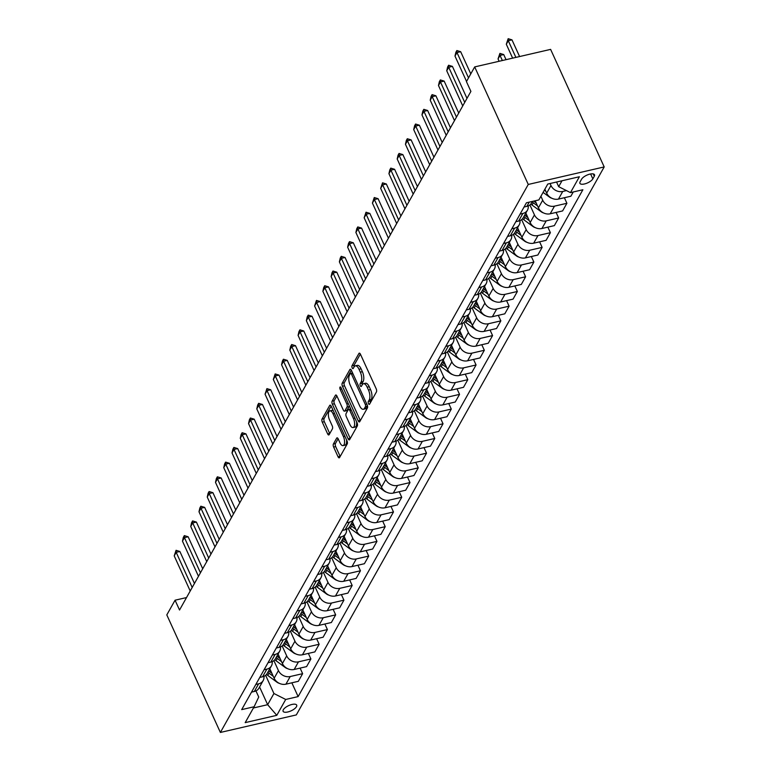 <?xml version="1.0" encoding="UTF-8"?>
<svg xmlns="http://www.w3.org/2000/svg" width="771" height="771" viewBox="0 0 771 771"><rect width="100%" height="100%" fill="white"/><g stroke="black" fill="none" stroke-linecap="round" stroke-linejoin="round"><path stroke-width="1.16" d="M368.49 403.647A1.6 0.694 -103 0 0 369.299 404.399A1.6 0.694 -103 0 0 369.55 404.187L376.441 391.919A2.294 0.983 -103 0 0 376.219 388.844L360.442 354.226A2.294 0.983 -103 0 0 359.276 353.157A2.294 0.983 -103 0 0 358.92 353.465L352.029 365.724A1.6 0.694 -103 0 0 352.183 367.883A1.6 0.694 -103 0 0 353.002 368.634A1.6 0.694 -103 0 0 353.253 368.422L354.149 366.832A7.334 3.151 -103 0 1 355.306 365.84A7.334 3.151 -103 0 1 359.026 369.29L360.336 372.171A7.334 3.151 -103 0 1 361.069 382.021L360.173 383.611A1.6 0.694 -103 0 0 360.336 385.76A1.6 0.694 -103 0 0 361.156 386.522A1.6 0.694 -103 0 0 361.406 386.3L362.293 384.71A7.334 3.151 -103 0 1 363.449 383.727A7.334 3.151 -103 0 1 367.179 387.177L368.49 390.059A7.334 3.151 -103 0 1 369.222 399.908L368.326 401.489A1.6 0.694 -103 0 0 368.49 403.647M296.469 706.699A7.469 2.882 155.5 0 0 296.69 705.118A7.469 2.882 155.5 0 0 290.368 704.925A7.469 2.882 155.5 0 0 283.333 709.734A7.469 2.882 155.5 0 0 283.102 711.315A7.469 2.882 155.5 0 0 289.424 711.508A7.469 2.882 155.5 0 0 296.469 706.699M333.4 443.98A2.294 0.983 -103 0 0 333.631 447.064L338.055 456.769A2.294 0.983 -103 0 0 339.211 457.849A2.294 0.983 -103 0 0 339.577 457.54L347.229 443.923A2.294 0.983 -103 0 0 346.998 440.848L331.231 406.23A2.294 0.983 -103 0 0 330.065 405.151A2.294 0.983 -103 0 0 329.699 405.459L322.047 419.087A2.294 0.983 -103 0 0 322.278 422.161L327.627 433.89A2.294 0.983 -103 0 0 328.783 434.969A2.294 0.983 -103 0 0 329.15 434.661L332.426 428.83A2.294 0.983 -103 0 0 332.195 425.756L329.545 419.935A6.129 2.641 -103 0 1 329.901 410.876A6.129 2.641 -103 0 1 333.014 413.757L343.403 436.55A6.129 2.641 -103 0 1 343.037 445.609A6.129 2.641 -103 0 1 339.934 442.718L338.199 438.921A2.294 0.983 -103 0 0 337.033 437.851A2.294 0.983 -103 0 0 336.676 438.159L333.4 443.98L335.452 443.508A2.294 0.983 -103 0 0 335.674 446.592L340.107 456.297A2.294 0.983 -103 0 0 340.184 456.461M528.26 184.452L474.685 66.913L466.436 81.61L470.898 91.402L179.537 610.006L175.065 600.204L166.806 614.901L220.381 732.45L528.26 184.452L604.194 166.931L296.315 714.919L220.381 732.45M358.216 420.879A2.294 0.983 -103 0 0 359.382 421.949A2.294 0.983 -103 0 0 359.749 421.641L367.401 408.023A2.294 0.983 -103 0 0 367.169 404.948L351.393 370.331A2.294 0.983 -103 0 0 350.236 369.251A2.294 0.983 -103 0 0 349.87 369.56L342.218 383.187A2.294 0.983 -103 0 0 342.449 386.261L358.216 420.879L360.269 420.397A2.294 0.983 -103 0 0 360.356 420.561M357.31 425.968L349.658 439.595A2.294 0.983 -103 0 1 349.302 439.904A2.294 0.983 -103 0 1 348.135 438.824L332.359 404.206A2.294 0.983 -103 0 1 332.137 401.132L335.414 395.301A2.294 0.983 -103 0 1 335.77 394.993A2.294 0.983 -103 0 1 336.937 396.072L343.336 410.114A2.294 0.983 -103 0 0 344.492 411.184A2.294 0.983 -103 0 0 344.859 410.876L347.027 407.011A2.294 0.983 -103 0 0 346.805 403.937L340.136 389.316A1.6 0.694 -103 0 1 340.233 386.946A1.6 0.694 -103 0 1 341.052 387.707L357.089 422.894A2.294 0.983 -103 0 1 357.31 425.968M581.575 179.209L580.12 181.802A7.238 2.795 155.5 0 0 579.898 183.325A7.238 2.795 155.5 0 0 586.018 183.517A7.238 2.795 155.5 0 0 592.841 178.862L594.296 176.27A7.238 2.795 155.5 0 0 594.518 174.747A7.238 2.795 155.5 0 0 588.389 174.554A7.238 2.795 155.5 0 0 581.575 179.209M291.843 682.807L298.126 696.598L582.876 189.753L570.463 192.625L579.387 176.752L547.776 184.047L538.862 199.92L526.439 202.783L241.689 709.619L254.102 706.756L258.738 697.023L255.953 690.903M298.126 696.598L285.704 699.461L276.789 715.334L245.188 722.629L254.102 706.756M474.685 66.913L550.619 49.383L604.194 166.931M186.524 597.564L175.065 600.204M570.463 192.625L558.686 186.678L556.556 182.014M558.686 186.678L562.011 180.761M259.576 686.971L267.653 704.694L273.927 693.514L265.629 675.309M300.102 668.11L302.637 673.671L298.338 681.313L285.925 684.176A9.339 7.614 -150.7 0 1 274.139 678.239L269.821 668.746M302.637 673.671L290.214 676.533A9.339 7.614 -150.7 0 1 278.437 670.587L273.888 660.602M308.361 653.413L310.896 658.964L306.598 666.607L294.185 669.479A9.339 7.614 -150.7 0 1 282.398 663.532L278.08 654.049M310.896 658.964L298.473 661.836A9.339 7.614 -150.7 0 1 286.696 655.89L282.147 645.905M316.621 638.716L319.146 644.267L314.857 651.909L302.444 654.781A9.339 7.614 -150.7 0 1 290.657 648.835L286.34 639.352M319.146 644.267L306.733 647.129A9.339 7.614 -150.7 0 1 294.956 641.193L290.407 631.208M324.88 624.009L327.405 629.57L323.116 637.212L310.694 640.075A9.339 7.614 -150.7 0 1 298.917 634.138L294.589 624.645M327.405 629.57L314.992 632.432A9.339 7.614 -150.7 0 1 303.215 626.495L298.666 616.511M333.139 609.312L335.664 614.872L331.376 622.515L318.953 625.377A9.339 7.614 -150.7 0 1 307.176 619.441L302.849 609.948M335.664 614.872L323.251 617.735A9.339 7.614 -150.7 0 1 311.474 611.788L306.925 601.814M341.389 594.614L343.924 600.166L339.635 607.818L327.212 610.68A9.339 7.614 -150.7 0 1 315.435 604.734L311.108 595.251M343.924 600.166L331.511 603.038A9.339 7.614 -150.7 0 1 319.734 597.091L315.175 587.107M349.649 579.917L352.183 585.468L347.894 593.111L335.472 595.983A9.339 7.614 -150.7 0 1 323.695 590.037L319.367 580.553M352.183 585.468L339.77 588.34A9.339 7.614 -150.7 0 1 327.993 582.394L323.435 572.41M357.908 565.21L360.442 570.771L356.144 578.414L343.731 581.276A9.339 7.614 -150.7 0 1 331.954 575.339L327.627 565.847M360.442 570.771L348.029 573.634A9.339 7.614 -150.7 0 1 336.243 567.697L331.694 557.712M366.167 550.513L368.702 556.074L364.404 563.717L351.99 566.579A9.339 7.614 -150.7 0 1 340.213 560.642L335.886 551.149M368.702 556.074L356.289 558.936A9.339 7.614 -150.7 0 1 344.502 553L339.953 543.015M374.427 535.816L376.961 541.367L372.663 549.019L360.25 551.882A9.339 7.614 -150.7 0 1 348.473 545.935L344.145 536.452M376.961 541.367L364.548 544.239A9.339 7.614 -150.7 0 1 352.761 538.293L348.213 528.308M382.686 521.119L385.221 526.67L380.922 534.313L368.509 537.185A9.339 7.614 -150.7 0 1 356.732 531.238L352.405 521.755M385.221 526.67L372.807 529.542A9.339 7.614 -150.7 0 1 361.021 523.596L356.472 513.611M390.945 506.412L393.48 511.973L389.182 519.615L376.768 522.478A9.339 7.614 -150.7 0 1 364.991 516.541L360.664 507.048M393.48 511.973L381.057 514.835A9.339 7.614 -150.7 0 1 369.28 508.899L364.731 498.914M399.205 491.715L401.739 497.276L397.441 504.918L385.028 507.781A9.339 7.614 -150.7 0 1 373.241 501.844L368.923 492.351M401.739 497.276L389.316 500.138A9.339 7.614 -150.7 0 1 377.539 494.201L372.991 484.217M407.464 477.018L409.999 482.579L405.7 490.221L393.287 493.083A9.339 7.614 -150.7 0 1 381.5 487.147L377.183 477.654M409.999 482.579L397.576 485.441A9.339 7.614 -150.7 0 1 385.799 479.495L381.25 469.51M415.723 462.321L418.248 467.872L413.96 475.514L401.546 478.386A9.339 7.614 -150.7 0 1 389.76 472.44L385.442 462.957M418.248 467.872L405.835 470.744A9.339 7.614 -150.7 0 1 394.058 464.797L389.509 454.813M423.983 447.623L426.508 453.175L422.219 460.817L409.806 463.689A9.339 7.614 -150.7 0 1 398.019 457.743L393.702 448.25M426.508 453.175L414.094 456.037A9.339 7.614 -150.7 0 1 402.317 450.1L397.769 440.116M432.242 432.916L434.767 438.477L430.478 446.12L418.055 448.982A9.339 7.614 -150.7 0 1 406.278 443.046L401.951 433.553M434.767 438.477L422.354 441.34A9.339 7.614 -150.7 0 1 410.577 435.403L406.028 425.419M440.501 418.219L443.026 423.78L438.738 431.423L426.315 434.285A9.339 7.614 -150.7 0 1 414.538 428.348L410.211 418.855M443.026 423.78L430.613 426.642A9.339 7.614 -150.7 0 1 418.836 420.696L414.287 410.712M448.751 403.522L451.286 409.073L446.997 416.716L434.574 419.588A9.339 7.614 -150.7 0 1 422.797 413.642L418.47 404.158M451.286 409.073L438.872 411.945A9.339 7.614 -150.7 0 1 427.095 405.999L422.537 396.015M457.01 388.825L459.545 394.376L455.247 402.019L442.833 404.891A9.339 7.614 -150.7 0 1 431.056 398.944L426.729 389.461M459.545 394.376L447.132 397.238A9.339 7.614 -150.7 0 1 435.345 391.302L430.796 381.317M465.27 374.118L467.804 379.679L463.506 387.321L451.093 390.184A9.339 7.614 -150.7 0 1 439.316 384.247L434.989 374.754M467.804 379.679L455.391 382.541A9.339 7.614 -150.7 0 1 443.604 376.605L439.056 366.62M473.529 359.421L476.064 364.982L471.765 372.624L459.352 375.487A9.339 7.614 -150.7 0 1 447.575 369.55L443.248 360.057M476.064 364.982L463.65 367.844A9.339 7.614 -150.7 0 1 451.864 361.907L447.315 351.923M481.788 344.724L484.323 350.275L480.025 357.927L467.611 360.789A9.339 7.614 -150.7 0 1 455.834 354.843L451.507 345.36M484.323 350.275L471.91 353.147A9.339 7.614 -150.7 0 1 460.123 347.201L455.574 337.216M490.048 330.027L492.582 335.578L488.284 343.22L475.871 346.092A9.339 7.614 -150.7 0 1 464.094 340.146L459.767 330.663M492.582 335.578L480.16 338.45A9.339 7.614 -150.7 0 1 468.382 332.503L463.834 322.519M498.307 315.32L500.842 320.881L496.543 328.523L484.13 331.385A9.339 7.614 -150.7 0 1 472.344 325.449L468.026 315.956M500.842 320.881L488.419 323.743A9.339 7.614 -150.7 0 1 476.642 317.806L472.093 307.822M506.566 300.623L509.101 306.183L504.803 313.826L492.39 316.688A9.339 7.614 -150.7 0 1 480.603 310.752L476.285 301.259M509.101 306.183L496.678 309.046A9.339 7.614 -150.7 0 1 484.901 303.109L480.352 293.125M514.826 285.925L517.36 291.477L513.062 299.129L500.649 301.991A9.339 7.614 -150.7 0 1 488.862 296.045L484.545 286.561M517.36 291.477L504.938 294.349A9.339 7.614 -150.7 0 1 493.161 288.402L488.612 278.418M523.085 271.228L525.61 276.779L521.321 284.422L508.908 287.294A9.339 7.614 -150.7 0 1 497.122 281.348L492.804 271.864M525.61 276.779L513.197 279.651A9.339 7.614 -150.7 0 1 501.42 273.705L496.871 263.721M531.344 256.521L533.869 262.082L529.581 269.725L517.158 272.597A9.339 7.614 -150.7 0 1 505.381 266.65L501.054 257.157M533.869 262.082L521.456 264.945A9.339 7.614 -150.7 0 1 509.679 259.008L505.13 249.023M539.604 241.824L542.129 247.385L537.84 255.028L525.417 257.89A9.339 7.614 -150.7 0 1 513.64 251.953L509.313 242.46M542.129 247.385L529.716 250.247A9.339 7.614 -150.7 0 1 517.939 244.311L513.39 234.326M547.853 227.127L550.388 232.688L546.099 240.33L533.677 243.193A9.339 7.614 -150.7 0 1 521.9 237.256L517.572 227.763M550.388 232.688L537.975 235.55A9.339 7.614 -150.7 0 1 526.198 229.604L521.639 219.619M556.113 212.43L558.647 217.981L554.359 225.624L541.936 228.495A9.339 7.614 -150.7 0 1 530.159 222.549L525.832 213.066M558.647 217.981L546.234 220.853A9.339 7.614 -150.7 0 1 534.457 214.907L529.899 204.922M564.372 197.733L566.907 203.284L562.608 210.926L550.195 213.798A9.339 7.614 -150.7 0 1 538.418 207.852L535.19 200.768M566.907 203.284L554.494 206.146A9.339 7.614 -150.7 0 1 542.707 200.209L540.914 196.268M573.258 191.979L570.868 196.229L558.455 199.091A9.339 7.614 -150.7 0 1 546.678 193.155L544.875 189.203M566.444 190.601L562.753 191.449A9.339 7.614 -150.7 0 1 550.966 185.512L550.06 183.517M253.418 707.971L267.653 704.694L276.789 715.334M532.375 201.414L531.421 203.13A9.339 7.614 -150.7 0 1 526.853 206.387L524.058 207.033M528.193 205.953A9.339 7.614 -150.7 0 1 527.451 210.184A9.339 7.614 -150.7 0 1 522.883 213.442L520.088 214.087M527.451 210.184L523.162 217.827A9.339 7.614 -150.7 0 1 518.594 221.084L515.799 221.73M519.933 220.651A9.339 7.614 -150.7 0 1 519.191 224.881A9.339 7.614 -150.7 0 1 514.633 228.149L511.828 228.794M519.191 224.881L514.903 232.524A9.339 7.614 -150.7 0 1 510.335 235.791L507.54 236.437M511.674 235.357A9.339 7.614 -150.7 0 1 510.932 239.579A9.339 7.614 -150.7 0 1 506.374 242.846L503.579 243.491M510.932 239.579L506.643 247.221A9.339 7.614 -150.7 0 1 502.075 250.488L499.28 251.134M503.415 250.055A9.339 7.614 -150.7 0 1 502.682 254.276A9.339 7.614 -150.7 0 1 498.114 257.543L495.319 258.189M502.682 254.276L498.384 261.918A9.339 7.614 -150.7 0 1 493.816 265.185L491.021 265.831M495.155 264.752A9.339 7.614 -150.7 0 1 494.423 268.983A9.339 7.614 -150.7 0 1 489.855 272.24L487.06 272.886M494.423 268.983L490.125 276.625A9.339 7.614 -150.7 0 1 485.557 279.883L482.762 280.528M486.896 279.449A9.339 7.614 -150.7 0 1 486.164 283.68A9.339 7.614 -150.7 0 1 481.596 286.947L478.801 287.583M486.164 283.68L481.865 291.322A9.339 7.614 -150.7 0 1 477.297 294.589L474.502 295.235M478.637 294.156A9.339 7.614 -150.7 0 1 477.904 298.377A9.339 7.614 -150.7 0 1 473.336 301.644L470.541 302.29M477.904 298.377L473.606 306.02A9.339 7.614 -150.7 0 1 469.038 309.287L466.243 309.932M470.377 308.853A9.339 7.614 -150.7 0 1 469.645 313.074A9.339 7.614 -150.7 0 1 465.077 316.341L462.282 316.987M469.645 313.074L465.347 320.717A9.339 7.614 -150.7 0 1 460.779 323.984L457.984 324.63M462.128 323.55A9.339 7.614 -150.7 0 1 461.386 327.781A9.339 7.614 -150.7 0 1 456.817 331.038L454.023 331.684M461.386 327.781L457.087 335.424A9.339 7.614 -150.7 0 1 452.529 338.681L449.724 339.327M453.868 338.247A9.339 7.614 -150.7 0 1 453.126 342.478A9.339 7.614 -150.7 0 1 448.558 345.736L445.763 346.381M453.126 342.478L448.828 350.121A9.339 7.614 -150.7 0 1 444.269 353.388L441.465 354.034M445.609 352.945A9.339 7.614 -150.7 0 1 444.867 357.175A9.339 7.614 -150.7 0 1 440.299 360.442L437.504 361.088M444.867 357.175L440.569 364.818A9.339 7.614 -150.7 0 1 436.01 368.085L433.215 368.731M437.35 367.651A9.339 7.614 -150.7 0 1 436.608 371.873A9.339 7.614 -150.7 0 1 432.039 375.14L429.245 375.785M436.608 371.873L432.319 379.515A9.339 7.614 -150.7 0 1 427.751 382.782L424.956 383.428M429.09 382.349A9.339 7.614 -150.7 0 1 428.348 386.57A9.339 7.614 -150.7 0 1 423.78 389.837L420.985 390.483M428.348 386.57L424.06 394.222A9.339 7.614 -150.7 0 1 419.491 397.479L416.697 398.125M420.831 397.046A9.339 7.614 -150.7 0 1 420.089 401.277A9.339 7.614 -150.7 0 1 415.53 404.534L412.726 405.18M420.089 401.277L415.8 408.919A9.339 7.614 -150.7 0 1 411.232 412.186L408.437 412.822M412.572 411.743A9.339 7.614 -150.7 0 1 411.83 415.974A9.339 7.614 -150.7 0 1 407.271 419.241L404.467 419.887M411.83 415.974L407.541 423.616A9.339 7.614 -150.7 0 1 402.973 426.883L400.178 427.529M404.312 426.45A9.339 7.614 -150.7 0 1 403.57 430.671A9.339 7.614 -150.7 0 1 399.012 433.938L396.217 434.584M403.57 430.671L399.282 438.314A9.339 7.614 -150.7 0 1 394.713 441.581L391.919 442.226M396.053 441.147A9.339 7.614 -150.7 0 1 395.321 445.368A9.339 7.614 -150.7 0 1 390.752 448.635L387.958 449.281M395.321 445.368L391.022 453.02A9.339 7.614 -150.7 0 1 386.454 456.278L383.659 456.924M387.794 455.844A9.339 7.614 -150.7 0 1 387.061 460.075A9.339 7.614 -150.7 0 1 382.493 463.332L379.698 463.978M387.061 460.075L382.763 467.718A9.339 7.614 -150.7 0 1 378.195 470.975L375.4 471.621M379.534 470.541A9.339 7.614 -150.7 0 1 378.802 474.772A9.339 7.614 -150.7 0 1 374.234 478.039L371.439 478.685M378.802 474.772L374.504 482.415A9.339 7.614 -150.7 0 1 369.935 485.682L367.141 486.328M371.275 485.248A9.339 7.614 -150.7 0 1 370.543 489.469A9.339 7.614 -150.7 0 1 365.974 492.736L363.18 493.382M370.543 489.469L366.244 497.112A9.339 7.614 -150.7 0 1 361.676 500.379L358.881 501.025M363.025 499.945A9.339 7.614 -150.7 0 1 362.283 504.167A9.339 7.614 -150.7 0 1 357.715 507.434L354.92 508.079M362.283 504.167L357.985 511.809A9.339 7.614 -150.7 0 1 353.417 515.076L350.622 515.722M354.766 514.643A9.339 7.614 -150.7 0 1 354.024 518.873A9.339 7.614 -150.7 0 1 349.456 522.131L346.661 522.777M354.024 518.873L349.726 526.516A9.339 7.614 -150.7 0 1 345.167 529.773L342.363 530.419M346.507 529.34A9.339 7.614 -150.7 0 1 345.765 533.571A9.339 7.614 -150.7 0 1 341.196 536.838L338.402 537.474M345.765 533.571L341.466 541.213A9.339 7.614 -150.7 0 1 336.908 544.48L334.113 545.126M338.247 544.037A9.339 7.614 -150.7 0 1 337.505 548.268A9.339 7.614 -150.7 0 1 332.937 551.535L330.142 552.181M337.505 548.268L333.217 555.91A9.339 7.614 -150.7 0 1 328.648 559.177L325.854 559.823M329.988 558.744A9.339 7.614 -150.7 0 1 329.246 562.965A9.339 7.614 -150.7 0 1 324.678 566.232L321.883 566.878M329.246 562.965L324.957 570.607A9.339 7.614 -150.7 0 1 320.389 573.875L317.594 574.52M321.729 573.441A9.339 7.614 -150.7 0 1 320.987 577.672A9.339 7.614 -150.7 0 1 316.418 580.929L313.624 581.575M320.987 577.672L316.698 585.314A9.339 7.614 -150.7 0 1 312.13 588.572L309.335 589.217M313.469 588.138A9.339 7.614 -150.7 0 1 312.727 592.369A9.339 7.614 -150.7 0 1 308.169 595.626L305.364 596.272M312.727 592.369L308.439 600.011A9.339 7.614 -150.7 0 1 303.87 603.279L301.075 603.924M305.21 602.835A9.339 7.614 -150.7 0 1 304.468 607.066A9.339 7.614 -150.7 0 1 299.909 610.333L297.114 610.979M304.468 607.066L300.179 614.709A9.339 7.614 -150.7 0 1 295.611 617.976L292.816 618.621M296.951 617.542A9.339 7.614 -150.7 0 1 296.218 621.763A9.339 7.614 -150.7 0 1 291.65 625.03L288.855 625.676M296.218 621.763L291.92 629.406A9.339 7.614 -150.7 0 1 287.352 632.673L284.557 633.319M288.691 632.239A9.339 7.614 -150.7 0 1 287.959 636.461A9.339 7.614 -150.7 0 1 283.391 639.728L280.596 640.373M287.959 636.461L283.661 644.113A9.339 7.614 -150.7 0 1 279.092 647.37L276.297 648.016M280.432 646.936A9.339 7.614 -150.7 0 1 279.7 651.167A9.339 7.614 -150.7 0 1 275.131 654.425L272.336 655.071M279.7 651.167L275.401 658.81A9.339 7.614 -150.7 0 1 270.833 662.077L268.038 662.713M272.173 661.634A9.339 7.614 -150.7 0 1 271.44 665.865A9.339 7.614 -150.7 0 1 266.872 669.132L264.077 669.777M271.44 665.865L267.142 673.507A9.339 7.614 -150.7 0 1 262.574 676.774L259.779 677.42M263.913 676.34A9.339 7.614 -150.7 0 1 263.181 680.562A9.339 7.614 -150.7 0 1 258.613 683.829L255.818 684.475M263.181 680.562L258.883 688.204A9.339 7.614 -150.7 0 1 254.314 691.471L251.519 692.117M273.927 693.514L285.704 699.461M370.369 402.722A1.6 0.694 -103 0 1 370.379 401.016L371.275 399.436A7.334 3.151 -103 0 0 370.543 389.586L368.49 390.059M363.449 383.727L365.502 383.254A7.334 3.151 -103 0 1 369.232 386.705L370.543 389.586M355.306 365.84L357.358 365.367A7.334 3.151 -103 0 1 361.079 368.817L362.389 371.699A7.334 3.151 -103 0 1 363.122 381.549L362.225 383.139A1.6 0.694 -103 0 0 362.225 384.845M360.365 354.062L354.082 365.252A1.6 0.694 -103 0 0 354.072 366.957M351.316 370.167L344.271 382.715A2.294 0.983 -103 0 0 344.502 385.789L360.269 420.397M365.454 406.596A1.6 0.694 -103 0 0 365.3 404.447L351.451 374.06A1.6 0.694 -103 0 0 350.641 373.309A1.6 0.694 -103 0 0 350.381 373.53L349.446 375.198A7.334 3.151 -103 0 0 350.169 385.047L359.633 405.816A7.334 3.151 -103 0 0 363.363 409.266A7.334 3.151 -103 0 0 364.519 408.273L365.454 406.596L367.507 406.124A1.6 0.694 -103 0 0 367.526 406.095M363.363 409.266L365.415 408.784A7.334 3.151 -103 0 0 366.572 407.801L364.519 408.273M367.507 406.124L366.572 407.801M336.86 395.909L334.19 400.66A2.294 0.983 -103 0 0 334.412 403.734L350.188 438.352A2.294 0.983 -103 0 0 350.265 438.516M344.492 411.184L346.545 410.712A2.294 0.983 -103 0 0 346.911 410.403L349.08 406.539A2.294 0.983 -103 0 0 349.282 405.777M349.967 424.676A6.129 2.641 -103 0 0 353.079 427.558A6.129 2.641 -103 0 0 353.436 418.499L349.783 410.471A2.294 0.983 -103 0 0 348.617 409.391A2.294 0.983 -103 0 0 348.251 409.7L346.083 413.574A2.294 0.983 -103 0 0 346.314 416.648L349.967 424.676M353.079 427.558L355.132 427.086A6.129 2.641 -103 0 0 356.549 421.718M350.718 408.909A2.294 0.983 -103 0 0 350.67 408.919L348.617 409.391M338.122 438.757L335.452 443.508M343.037 445.609L345.09 445.127A6.129 2.641 -103 0 0 346.507 439.759M333.323 410.827A6.129 2.641 -103 0 0 331.954 410.403L329.901 410.876M331.144 406.066L324.099 418.605A2.294 0.983 -103 0 0 324.331 421.689L329.68 433.418A2.294 0.983 -103 0 0 329.757 433.581M519.587 56.553L511.983 39.861L508.282 40.709L506.306 44.236L512.638 58.153M506.306 44.236L508.166 38.695L511.983 39.861M515.886 57.401L508.282 40.709L508.166 38.695M466.542 81.418L454.996 56.081L455.873 52.303L456.866 50.539L456.981 52.553L460.673 51.705L470.782 73.871M454.996 56.081L456.981 52.553L468.527 77.89M456.866 50.539L460.673 51.705M551.795 198.234A6.187 5.05 -150.7 0 1 549.444 197.068L543.092 192.393M544.345 190.158L545.801 191.227M506.046 59.675L503.723 54.558L500.022 55.416L498.047 58.943L499.107 61.275M498.047 58.943L499.907 53.392L503.723 54.558M502.355 60.523L500.022 55.416L499.907 53.392M543.545 212.931A6.187 5.05 -150.7 0 1 541.184 211.765L532.029 205.038A17.849 14.562 -150.7 0 1 530.785 204.045M536.173 202.927L534.081 201.385A17.849 14.562 -150.7 0 1 533.705 201.106M532.115 201.877A17.849 14.562 29.3 0 0 533.291 202.802L537.541 205.924M535.286 227.638A6.187 5.05 -150.7 0 1 532.925 226.472L523.779 219.735A17.849 14.562 -150.7 0 1 522.526 218.742M527.913 217.624L525.822 216.092A17.849 14.562 -150.7 0 1 524.656 215.167M523.866 216.574A17.849 14.562 29.3 0 0 525.032 217.499L529.282 220.631M462.745 105.906L446.737 70.778L447.614 67L448.606 65.236L448.722 67.25L452.413 66.402L466.985 98.37M446.737 70.778L448.722 67.25L464.73 102.379M448.606 65.236L452.413 66.402M454.485 120.604L438.477 85.485L439.354 81.697L440.347 79.933L440.463 81.957L444.154 81.1L458.726 113.067M438.477 85.485L440.463 81.957L456.471 117.076M440.347 79.933L444.154 81.1M446.226 135.311L430.218 100.182L431.095 96.394L432.088 94.631L432.203 96.654L435.894 95.797L450.466 127.764M430.218 100.182L432.203 96.654L448.211 131.783M432.088 94.631L435.894 95.797M527.027 242.335A6.187 5.05 -150.7 0 1 524.665 241.169L515.52 234.432A17.849 14.562 -150.7 0 1 514.267 233.44M519.654 232.322L517.563 230.789A17.849 14.562 -150.7 0 1 516.397 229.864M515.606 231.271A17.849 14.562 29.3 0 0 516.772 232.196L521.023 235.328M437.967 150.008L421.959 114.879L422.836 111.091L423.828 109.328L423.944 111.352L427.635 110.504L442.207 142.471M421.959 114.879L423.944 111.352L439.952 146.48M423.828 109.328L427.635 110.504M518.767 257.032A6.187 5.05 -150.7 0 1 516.406 255.866L507.26 249.129A17.849 14.562 -150.7 0 1 506.007 248.146M511.395 247.028L509.303 245.486A17.849 14.562 -150.7 0 1 508.137 244.561M507.347 245.978A17.849 14.562 29.3 0 0 508.513 246.893L512.763 250.026M510.508 271.729A6.187 5.05 -150.7 0 1 508.147 270.563L499.001 263.836A17.849 14.562 -150.7 0 1 497.758 262.844M503.135 261.726L501.044 260.184A17.849 14.562 -150.7 0 1 499.878 259.258M499.088 260.675A17.849 14.562 29.3 0 0 500.254 261.6L504.504 264.723M502.249 286.436A6.187 5.05 -150.7 0 1 499.887 285.27L490.741 278.533A17.849 14.562 -150.7 0 1 489.498 277.541M494.876 276.423L492.785 274.881A17.849 14.562 -150.7 0 1 491.619 273.965M490.828 275.372A17.849 14.562 29.3 0 0 491.994 276.297L496.245 279.43M493.989 301.133A6.187 5.05 -150.7 0 1 491.628 299.967L482.482 293.231A17.849 14.562 -150.7 0 1 481.239 292.238M486.617 291.12L484.525 289.588A17.849 14.562 -150.7 0 1 483.359 288.662M482.569 290.069A17.849 14.562 29.3 0 0 483.735 290.995L487.985 294.127M485.73 315.831A6.187 5.05 -150.7 0 1 483.369 314.664L474.223 307.928A17.849 14.562 -150.7 0 1 472.98 306.935M478.357 305.827L476.276 304.285A17.849 14.562 -150.7 0 1 475.1 303.36M474.31 304.767A17.849 14.562 29.3 0 0 475.476 305.692L479.726 308.824M429.717 164.705L413.699 129.576L414.576 125.798L415.569 124.035L415.685 126.049L419.376 125.201L433.948 157.168M413.699 129.576L415.685 126.049L431.693 161.178M415.569 124.035L419.376 125.201M421.458 179.402L405.45 144.283L406.317 140.495L407.31 138.732L407.425 140.756L411.126 139.898L425.688 171.866M405.45 144.283L407.425 140.756L423.433 175.875M407.31 138.732L411.126 139.898M413.198 194.109L397.19 158.98L398.058 155.193L399.05 153.429L399.166 155.453L402.867 154.595L417.429 186.563M397.19 158.98L399.166 155.453L415.174 190.582M399.05 153.429L402.867 154.595M404.939 208.806L388.931 173.677L389.798 169.89L390.791 168.126L390.907 170.15L394.607 169.302L409.17 201.27M388.931 173.677L390.907 170.15L406.915 205.279M390.791 168.126L394.607 169.302M396.68 223.503L380.672 188.375L382.532 182.833L382.647 184.847L386.348 183.999L400.91 215.967M380.672 188.375L382.647 184.847L398.665 219.976M382.532 182.833L386.348 183.999M477.471 330.528A6.187 5.05 -150.7 0 1 475.109 329.362L465.963 322.625A17.849 14.562 -150.7 0 1 464.72 321.642M470.108 320.524L468.016 318.982A17.849 14.562 -150.7 0 1 466.84 318.057M466.05 319.473A17.849 14.562 29.3 0 0 467.216 320.399L471.476 323.521M388.42 238.2L372.412 203.081L374.272 197.53L374.398 199.544L378.089 198.696L392.651 230.664M372.412 203.081L374.398 199.544L390.405 234.673M374.272 197.53L378.089 198.696M469.211 345.225A6.187 5.05 -150.7 0 1 466.86 344.059L457.704 337.332A17.849 14.562 -150.7 0 1 456.461 336.339M461.848 335.221L459.757 333.679A17.849 14.562 -150.7 0 1 458.581 332.764M457.791 334.171A17.849 14.562 29.3 0 0 458.957 335.096L463.217 338.228M380.161 252.907L364.153 217.779L366.013 212.227L366.138 214.251L369.829 213.394L384.401 245.361M364.153 217.779L366.138 214.251L382.146 249.38M366.013 212.227L369.829 213.394M460.952 359.932A6.187 5.05 -150.7 0 1 458.6 358.766L449.445 352.029A17.849 14.562 -150.7 0 1 448.202 351.036M453.589 349.918L451.498 348.386A17.849 14.562 -150.7 0 1 450.331 347.461M449.532 348.868A17.849 14.562 29.3 0 0 450.707 349.793L454.957 352.925M371.901 267.604L355.894 232.476L356.771 228.688L357.763 226.925L357.879 228.948L361.57 228.091L376.142 260.058M355.894 232.476L357.879 228.948L373.887 264.077M357.763 226.925L361.57 228.091M452.693 374.629A6.187 5.05 -150.7 0 1 450.341 373.463L441.185 366.726A17.849 14.562 -150.7 0 1 439.942 365.733M445.33 364.625L443.238 363.083A17.849 14.562 -150.7 0 1 442.072 362.158M441.272 363.565A17.849 14.562 29.3 0 0 442.448 364.49L446.698 367.622M363.642 282.302L347.634 247.173L348.511 243.395L349.504 241.631L349.62 243.646L353.311 242.798L367.883 274.765M347.634 247.173L349.62 243.646L365.627 278.774M349.504 241.631L353.311 242.798M444.443 389.326A6.187 5.05 -150.7 0 1 442.082 388.16L432.926 381.423A17.849 14.562 -150.7 0 1 431.683 380.44M437.07 379.322L434.979 377.78A17.849 14.562 -150.7 0 1 433.813 376.855M433.013 378.272A17.849 14.562 29.3 0 0 434.189 379.197L438.439 382.32M355.383 296.999L339.375 261.87L340.252 258.092L341.245 256.329L341.36 258.343L345.051 257.495L359.623 289.462M339.375 261.87L341.36 258.343L357.368 293.472M341.245 256.329L345.051 257.495M436.184 404.023A6.187 5.05 -150.7 0 1 433.822 402.857L424.676 396.13A17.849 14.562 -150.7 0 1 423.424 395.137M428.811 394.02L426.72 392.478A17.849 14.562 -150.7 0 1 425.553 391.552M424.763 392.969A17.849 14.562 29.3 0 0 425.929 393.894L430.179 397.026M347.123 311.706L331.116 276.577L331.993 272.789L332.985 271.026L333.101 273.05L336.792 272.192L351.364 304.16M331.116 276.577L333.101 273.05L349.109 308.169M332.985 271.026L336.792 272.192M427.924 418.73A6.187 5.05 -150.7 0 1 425.563 417.564L416.417 410.827A17.849 14.562 -150.7 0 1 415.164 409.835M420.552 408.717L418.46 407.184A17.849 14.562 -150.7 0 1 417.294 406.259M416.504 407.666A17.849 14.562 29.3 0 0 417.67 408.591L421.92 411.724M419.665 433.427A6.187 5.05 -150.7 0 1 417.304 432.261L408.158 425.525A17.849 14.562 -150.7 0 1 406.905 424.532M412.292 423.424L410.201 421.882A17.849 14.562 -150.7 0 1 409.035 420.956M408.245 422.363A17.849 14.562 29.3 0 0 409.411 423.289L413.661 426.421M411.406 448.124A6.187 5.05 -150.7 0 1 409.044 446.958L399.898 440.222A17.849 14.562 -150.7 0 1 398.655 439.239M404.033 438.121L401.942 436.579A17.849 14.562 -150.7 0 1 400.775 435.654M399.985 437.07A17.849 14.562 29.3 0 0 401.151 437.986L405.401 441.118M403.146 462.822A6.187 5.05 -150.7 0 1 400.785 461.656L391.639 454.929A17.849 14.562 -150.7 0 1 390.396 453.936M395.774 452.818L393.682 451.276A17.849 14.562 -150.7 0 1 392.516 450.351M391.726 451.767A17.849 14.562 29.3 0 0 392.892 452.693L397.142 455.815M394.887 477.528A6.187 5.05 -150.7 0 1 392.526 476.362L383.38 469.626A17.849 14.562 -150.7 0 1 382.137 468.633M387.514 467.515L385.423 465.983A17.849 14.562 -150.7 0 1 384.257 465.058M383.466 466.465A17.849 14.562 29.3 0 0 384.633 467.39L388.883 470.522M386.628 492.226A6.187 5.05 -150.7 0 1 384.266 491.06L375.12 484.323A17.849 14.562 -150.7 0 1 373.877 483.33M379.255 482.212L377.173 480.68A17.849 14.562 -150.7 0 1 375.997 479.755M375.207 481.162A17.849 14.562 29.3 0 0 376.373 482.087L380.623 485.219M378.368 506.923A6.187 5.05 -150.7 0 1 376.007 505.757L366.861 499.02A17.849 14.562 -150.7 0 1 365.618 498.037M371.005 496.919L368.914 495.377A17.849 14.562 -150.7 0 1 367.738 494.452M366.948 495.869A17.849 14.562 29.3 0 0 368.114 496.784L372.364 499.916M370.109 521.62A6.187 5.05 -150.7 0 1 367.757 520.454L358.602 513.717A17.849 14.562 -150.7 0 1 357.358 512.734M362.746 511.616L360.655 510.074A17.849 14.562 -150.7 0 1 359.479 509.149M358.688 510.566A17.849 14.562 29.3 0 0 359.855 511.491L364.114 514.614M361.85 536.327A6.187 5.05 -150.7 0 1 359.498 535.161L350.342 528.424A17.849 14.562 -150.7 0 1 349.099 527.431M354.487 526.314L352.395 524.772A17.849 14.562 -150.7 0 1 351.229 523.856M350.429 525.263A17.849 14.562 29.3 0 0 351.605 526.188L355.855 529.32M353.59 551.024A6.187 5.05 -150.7 0 1 351.239 549.858L342.083 543.121A17.849 14.562 -150.7 0 1 340.84 542.129M346.227 541.011L344.136 539.478A17.849 14.562 -150.7 0 1 342.97 538.553M342.17 539.96A17.849 14.562 29.3 0 0 343.346 540.885L347.596 544.018M345.331 565.721A6.187 5.05 -150.7 0 1 342.979 564.555L333.824 557.818A17.849 14.562 -150.7 0 1 332.58 556.826M337.968 555.718L335.877 554.176A17.849 14.562 -150.7 0 1 334.71 553.25M333.91 554.657A17.849 14.562 29.3 0 0 335.086 555.583L339.336 558.715M337.081 580.418A6.187 5.05 -150.7 0 1 334.72 579.252L325.574 572.516A17.849 14.562 -150.7 0 1 324.321 571.533M329.709 570.415L327.617 568.873A17.849 14.562 -150.7 0 1 326.451 567.948M325.651 569.364A17.849 14.562 29.3 0 0 326.827 570.289L331.077 573.412M328.822 595.116A6.187 5.05 -150.7 0 1 326.461 593.949L317.315 587.223A17.849 14.562 -150.7 0 1 316.062 586.23M321.449 585.112L319.358 583.57A17.849 14.562 -150.7 0 1 318.192 582.645M317.401 584.061A17.849 14.562 29.3 0 0 318.568 584.987L322.818 588.119M320.563 609.822A6.187 5.05 -150.7 0 1 318.201 608.656L309.055 601.92A17.849 14.562 -150.7 0 1 307.802 600.927M313.19 599.809L311.099 598.277A17.849 14.562 -150.7 0 1 309.932 597.352M309.142 598.759A17.849 14.562 29.3 0 0 310.308 599.684L314.558 602.816M312.303 624.52A6.187 5.05 -150.7 0 1 309.942 623.353L300.796 616.617A17.849 14.562 -150.7 0 1 299.543 615.624M304.93 614.516L302.839 612.974A17.849 14.562 -150.7 0 1 301.673 612.049M300.883 613.456A17.849 14.562 29.3 0 0 302.049 614.381L306.299 617.513M304.044 639.217A6.187 5.05 -150.7 0 1 301.683 638.051L292.537 631.314A17.849 14.562 -150.7 0 1 291.293 630.331M296.671 629.213L294.58 627.671A17.849 14.562 -150.7 0 1 293.414 626.746M292.623 628.163A17.849 14.562 29.3 0 0 293.79 629.088L298.04 632.21M295.785 653.914A6.187 5.05 -150.7 0 1 293.423 652.748L284.277 646.021A17.849 14.562 -150.7 0 1 283.034 645.028M288.412 643.91L286.32 642.368A17.849 14.562 -150.7 0 1 285.154 641.443M284.364 642.86A17.849 14.562 29.3 0 0 285.53 643.785L289.78 646.908M287.525 668.621A6.187 5.05 -150.7 0 1 285.164 667.455L276.018 660.718A17.849 14.562 -150.7 0 1 274.775 659.725M280.152 658.607L278.061 657.075A17.849 14.562 -150.7 0 1 276.895 656.15M276.105 657.557A17.849 14.562 29.3 0 0 277.271 658.482L281.521 661.614M338.864 326.403L322.856 291.274L323.733 287.487L324.726 285.723L324.842 287.747L328.533 286.889L343.105 318.857M322.856 291.274L324.842 287.747L340.849 322.876M324.726 285.723L328.533 286.889M330.614 341.1L314.597 305.971L316.467 300.42L316.582 302.444L320.273 301.596L334.845 333.564M314.597 305.971L316.582 302.444L332.59 337.573M316.467 300.42L320.273 301.596M322.355 355.797L306.347 320.669L307.215 316.891L308.207 315.127L308.323 317.141L312.014 316.293L326.586 348.261M306.347 320.669L308.323 317.141L324.331 352.27M308.207 315.127L312.014 316.293M314.096 370.494L298.088 335.375L298.955 331.588L299.948 329.824L300.064 331.848L303.764 330.99L318.327 362.958M298.088 335.375L300.064 331.848L316.071 366.967M299.948 329.824L303.764 330.99M305.836 385.201L289.829 350.073L290.696 346.285L291.689 344.521L291.804 346.545L295.505 345.687L310.067 377.655M289.829 350.073L291.804 346.545L307.812 381.674M291.689 344.521L295.505 345.687M297.577 399.898L281.569 364.77L282.437 360.982L283.429 359.219L283.545 361.242L287.246 360.394L301.808 392.362M281.569 364.77L283.545 361.242L299.553 396.371M283.429 359.219L287.246 360.394M289.318 414.596L273.31 379.467L275.17 373.925L275.295 375.94L278.986 375.091L293.549 407.059M273.31 379.467L275.295 375.94L291.303 411.068M275.17 373.925L278.986 375.091M281.058 429.293L265.051 394.174L266.911 388.623L267.036 390.646L270.727 389.789L285.299 421.756M265.051 394.174L267.036 390.646L283.044 425.765M266.911 388.623L270.727 389.789M272.799 444L256.791 408.871L257.668 405.083L258.661 403.32L258.777 405.344L262.468 404.486L277.04 436.453M256.791 408.871L258.777 405.344L274.784 440.472M258.661 403.32L262.468 404.486M264.54 458.697L248.532 423.568L249.409 419.781L250.402 418.017L250.517 420.041L254.208 419.183L268.78 451.16M248.532 423.568L250.517 420.041L266.525 455.169M250.402 418.017L254.208 419.183M256.28 473.394L240.273 438.265L241.15 434.487L242.142 432.724L242.258 434.738L245.949 433.89L260.521 465.857M240.273 438.265L242.258 434.738L258.266 469.867M242.142 432.724L245.949 433.89M248.021 488.091L232.013 452.962L232.89 449.185L233.883 447.421L233.999 449.435L237.69 448.587L252.262 480.555M232.013 452.962L233.999 449.435L250.006 484.564M233.883 447.421L237.69 448.587M239.762 502.798L223.754 467.669L224.631 463.882L225.624 462.118L225.739 464.142L229.43 463.284L244.002 495.252M223.754 467.669L225.739 464.142L241.747 499.271M225.624 462.118L229.43 463.284M231.502 517.495L215.494 482.367L216.372 478.579L217.364 476.815L217.48 478.839L221.171 477.981L235.743 509.949M215.494 482.367L217.48 478.839L233.488 513.968M217.364 476.815L221.171 477.981M223.253 532.192L207.245 497.064L208.112 493.286L209.105 491.522L209.22 493.536L212.912 492.688L227.484 524.656M207.245 497.064L209.22 493.536L225.228 528.665M209.105 491.522L212.912 492.688M214.993 546.89L198.985 511.761L199.853 507.983L200.846 506.219L200.961 508.234L204.662 507.385L219.224 539.353M198.985 511.761L200.961 508.234L216.969 543.362M200.846 506.219L204.662 507.385M206.734 561.596L190.726 526.468L191.594 522.68L192.586 520.917L192.702 522.94L196.403 522.083L210.965 554.05M190.726 526.468L192.702 522.94L208.71 558.059M192.586 520.917L196.403 522.083M198.475 576.294L182.467 541.165L183.334 537.377L184.327 535.614L184.442 537.638L188.143 536.78L202.706 568.747M182.467 541.165L184.442 537.638L200.45 572.766M184.327 535.614L188.143 536.78M279.266 683.318A6.187 5.05 -150.7 0 1 276.905 682.152L267.759 675.415A17.849 14.562 -150.7 0 1 266.515 674.423M271.903 673.305L269.811 671.772A17.849 14.562 -150.7 0 1 268.636 670.847M267.845 672.254A17.849 14.562 29.3 0 0 269.012 673.179L273.262 676.312M190.215 590.991L174.207 555.862L176.067 550.311L176.183 552.335L179.884 551.487L194.446 583.454M174.207 555.862L176.183 552.335L192.201 587.463M176.067 550.311L179.884 551.487M274.139 678.239L278.437 670.587M282.398 663.532L286.696 655.89M290.657 648.835L294.956 641.193M298.917 634.138L303.215 626.495M307.176 619.441L311.474 611.788M315.435 604.734L319.734 597.091M323.695 590.037L327.993 582.394M331.954 575.339L336.243 567.697M340.213 560.642L344.502 553M348.473 545.935L352.761 538.293M356.732 531.238L361.021 523.596M364.991 516.541L369.28 508.899M373.241 501.844L377.539 494.201M381.5 487.147L385.799 479.495M389.76 472.44L394.058 464.797M398.019 457.743L402.317 450.1M406.278 443.046L410.577 435.403M414.538 428.348L418.836 420.696M422.797 413.642L427.095 405.999M431.056 398.944L435.345 391.302M439.316 384.247L443.604 376.605M447.575 369.55L451.864 361.907M455.834 354.843L460.123 347.201M464.094 340.146L468.382 332.503M472.344 325.449L476.642 317.806M480.603 310.752L484.901 303.109M488.862 296.045L493.161 288.402M497.122 281.348L501.42 273.705M505.381 266.65L509.679 259.008M513.64 251.953L517.939 244.311M521.9 237.256L526.198 229.604M530.159 222.549L534.457 214.907M538.418 207.852L542.707 200.209M546.678 193.155L550.966 185.512M526.853 206.387L529.243 202.137M558.455 199.091L562.753 191.449M550.195 213.798L554.494 206.146M518.594 221.084L522.883 213.442M541.936 228.495L546.234 220.853M510.335 235.791L514.633 228.149M533.677 243.193L537.975 235.55M502.075 250.488L506.374 242.846M525.417 257.89L529.716 250.247M493.816 265.185L498.114 257.543M517.158 272.597L521.456 264.945M485.557 279.883L489.855 272.24M508.908 287.294L513.197 279.651M477.297 294.589L481.596 286.947M500.649 301.991L504.938 294.349M469.038 309.287L473.336 301.644M492.39 316.688L496.678 309.046M460.779 323.984L465.077 316.341M484.13 331.385L488.419 323.743M452.529 338.681L456.817 331.038M475.871 346.092L480.16 338.45M444.269 353.388L448.558 345.736M467.611 360.789L471.91 353.147M436.01 368.085L440.299 360.442M459.352 375.487L463.65 367.844M427.751 382.782L432.039 375.14M451.093 390.184L455.391 382.541M419.491 397.479L423.78 389.837M442.833 404.891L447.132 397.238M411.232 412.186L415.53 404.534M434.574 419.588L438.872 411.945M402.973 426.883L407.271 419.241M426.315 434.285L430.613 426.642M394.713 441.581L399.012 433.938M418.055 448.982L422.354 441.34M386.454 456.278L390.752 448.635M409.806 463.689L414.094 456.037M378.195 470.975L382.493 463.332M401.546 478.386L405.835 470.744M369.935 485.682L374.234 478.039M393.287 493.083L397.576 485.441M361.676 500.379L365.974 492.736M385.028 507.781L389.316 500.138M353.417 515.076L357.715 507.434M376.768 522.478L381.057 514.835M345.167 529.773L349.456 522.131M368.509 537.185L372.807 529.542M336.908 544.48L341.196 536.838M360.25 551.882L364.548 544.239M328.648 559.177L332.937 551.535M351.99 566.579L356.289 558.936M320.389 573.875L324.678 566.232M343.731 581.276L348.029 573.634M312.13 588.572L316.418 580.929M335.472 595.983L339.77 588.34M303.87 603.279L308.169 595.626M327.212 610.68L331.511 603.038M295.611 617.976L299.909 610.333M318.953 625.377L323.251 617.735M287.352 632.673L291.65 625.03M310.694 640.075L314.992 632.432M279.092 647.37L283.391 639.728M302.444 654.781L306.733 647.129M270.833 662.077L275.131 654.425M294.185 669.479L298.473 661.836M262.574 676.774L266.872 669.132M285.925 684.176L290.214 676.533M254.314 691.471L258.613 683.829M593.217 173.909L594.296 176.27M590.615 173.967L592.841 178.862M371.275 399.436L369.222 399.908M369.232 386.705L367.179 387.177M362.225 383.139L360.173 383.611M363.122 381.549L361.069 382.021M362.389 371.699L360.336 372.171M361.079 368.817L359.026 369.29M354.082 365.252L352.029 365.724M359.739 353.272L358.92 353.465M370.379 401.016L368.326 401.489M344.502 385.789L342.449 386.261M344.271 382.715L342.218 383.187M350.689 369.376L349.87 369.56M366.784 404.1L365.3 404.447M352.935 373.723L351.451 374.06M350.188 438.352L348.135 438.824M334.412 403.734L332.359 404.206M334.19 400.66L332.137 401.132M336.233 395.118L335.414 395.301M346.911 410.403L344.859 410.876M349.08 406.539L347.027 407.011M348.29 403.59L346.805 403.937M341.63 388.979L340.136 389.316M354.93 418.161L353.436 418.499M351.268 410.133L349.783 410.471M337.496 437.967L336.676 438.159M344.888 436.203L343.403 436.55M334.498 413.42L333.014 413.757M329.68 433.418L327.627 433.89M324.331 421.689L322.278 422.161M324.099 418.605L322.047 419.087M330.528 405.276L329.699 405.459M340.107 456.297L338.055 456.769M335.674 446.592L333.631 447.064M532.029 205.038L533.291 202.802M525.822 216.092L526.593 214.724M523.779 219.735L525.032 217.499M517.563 230.789L518.334 229.421M515.52 234.432L516.772 232.196M509.303 245.486L510.074 244.118M507.26 249.129L508.513 246.893M501.044 260.184L501.815 258.825M499.001 263.836L500.254 261.6M492.785 274.881L493.556 273.522M490.741 278.533L491.994 276.297M484.525 289.588L485.296 288.219M482.482 293.231L483.735 290.995M476.276 304.285L477.037 302.916M474.223 307.928L475.476 305.692M468.016 318.982L468.778 317.623M465.963 322.625L467.216 320.399M459.757 333.679L460.518 332.32M457.704 337.332L458.957 335.096M451.498 348.386L452.259 347.017M449.445 352.029L450.707 349.793M443.238 363.083L444 361.715M441.185 366.726L442.448 364.49M434.979 377.78L435.75 376.412M432.926 381.423L434.189 379.197M426.72 392.478L427.491 391.119M424.676 396.13L425.929 393.894M418.46 407.184L419.231 405.816M416.417 410.827L417.67 408.591M410.201 421.882L410.972 420.513M408.158 425.525L409.411 423.289M401.942 436.579L402.713 435.21M399.898 440.222L401.151 437.986M393.682 451.276L394.453 449.917M391.639 454.929L392.892 452.693M385.423 465.983L386.194 464.614M383.38 469.626L384.633 467.39M377.173 480.68L377.935 479.311M375.12 484.323L376.373 482.087M368.914 495.377L369.675 494.009M366.861 499.02L368.114 496.784M360.655 510.074L361.416 508.715M358.602 513.717L359.855 511.491M352.395 524.772L353.157 523.413M350.342 528.424L351.605 526.188M344.136 539.478L344.897 538.11M342.083 543.121L343.346 540.885M335.877 554.176L336.648 552.807M333.824 557.818L335.086 555.583M327.617 568.873L328.388 567.504M325.574 572.516L326.827 570.289M319.358 583.57L320.129 582.211M317.315 587.223L318.568 584.987M311.099 598.277L311.87 596.908M309.055 601.92L310.308 599.684M302.839 612.974L303.61 611.605M300.796 616.617L302.049 614.381M294.58 627.671L295.351 626.303M292.537 631.314L293.79 629.088M286.32 642.368L287.091 641.009M284.277 646.021L285.53 643.785M278.061 657.075L278.832 655.707M276.018 660.718L277.271 658.482M269.811 671.772L270.573 670.404M267.759 675.415L269.012 673.179M352.549 372.865L350.641 373.309"/></g></svg>
